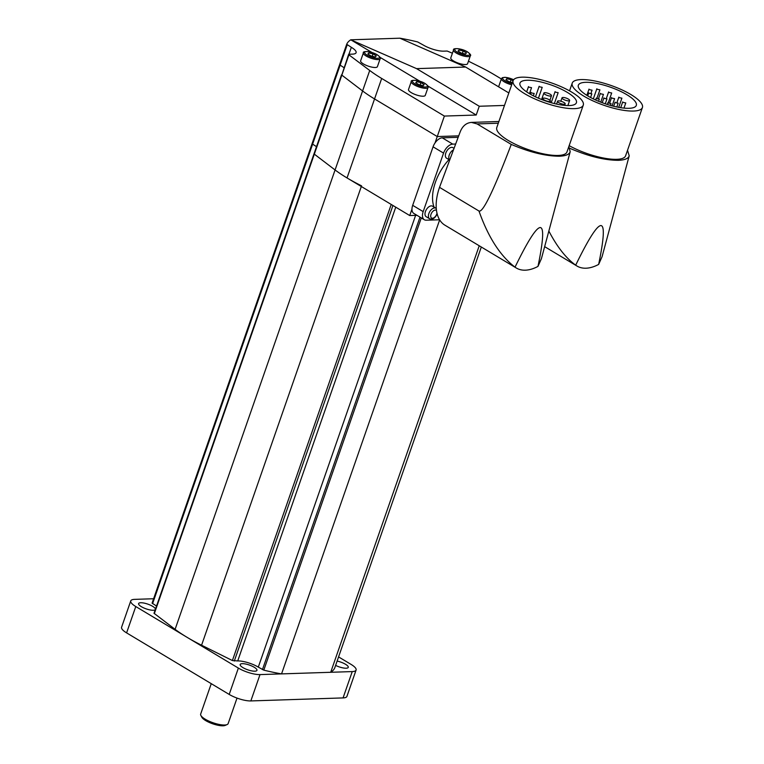 <?xml version="1.0" encoding="UTF-8"?>
<svg xmlns="http://www.w3.org/2000/svg" width="764" height="764" viewBox="0 0 764 764"><rect width="100%" height="100%" fill="white"/><g stroke="black" fill="none" stroke-linecap="round" stroke-linejoin="round"><path stroke-width="1.15" d="M377.406 66.649A8.882 2.512 -160.8 0 1 375.286 67.49A8.882 2.512 -160.8 0 1 365.612 65.074A8.882 2.512 -160.8 0 1 360.627 60.805L363.377 52.907A8.882 2.512 -160.8 0 0 366.128 56.011A8.882 2.512 -160.8 0 0 378.037 59.592A8.882 2.512 -160.8 0 0 380.157 58.752L377.406 66.649M425.281 95.376A8.882 2.512 -160.8 0 1 423.161 96.216A8.882 2.512 -160.8 0 1 413.496 93.8A8.882 2.512 -160.8 0 1 408.501 89.531L411.252 81.633A8.882 2.512 -160.8 0 0 414.012 84.737A8.882 2.512 -160.8 0 0 425.911 88.309A8.882 2.512 -160.8 0 0 428.031 87.468L425.281 95.376M467.578 63.708A8.882 2.512 -160.8 0 1 465.457 64.548A8.882 2.512 -160.8 0 1 455.793 62.132A8.882 2.512 -160.8 0 1 450.798 57.863L453.549 49.966A8.882 2.512 -160.8 0 0 456.309 53.069A8.882 2.512 -160.8 0 0 468.208 56.641A8.882 2.512 -160.8 0 0 470.328 55.801L467.578 63.708M508.929 92.683A8.882 2.512 -160.8 0 1 507.936 92.415M498.644 86.838A8.882 2.512 -160.8 0 1 498.682 86.58L501.432 78.682A8.882 2.512 -160.8 0 0 504.183 81.786A8.882 2.512 -160.8 0 0 511.679 84.785M372.985 53.881L376.28 55.848L375.363 56.928L371.151 56.02L367.866 54.043L368.783 52.974L372.985 53.881L372.163 56.24M368.783 52.974L368.315 54.311M463.165 50.93L466.451 52.907L465.534 53.977L461.332 53.079L458.037 51.102L458.954 50.032L463.165 50.93L462.344 53.289M458.954 50.032L458.486 51.369M512.472 82.502L509.206 81.796L505.921 79.828L506.838 78.759L511.04 79.657L510.218 82.015M506.838 78.759L506.37 80.096M511.04 79.657L513.045 80.86M420.868 82.598L424.154 84.575L423.237 85.644L419.035 84.747L415.74 82.77L416.657 81.7L420.868 82.598L420.047 84.957M416.657 81.7L416.189 83.037M372.03 52.535L350.81 39.804L399.878 38.2L465.629 67.041L508.834 92.96M476.211 115.03L444.381 116.071L381.685 78.453A88.844 25.164 -160.8 0 1 369.719 70.479L348.909 54.827L349.014 54.254L352.443 54.139A15.347 4.345 19.2 0 0 356.1 52.687A15.347 4.345 19.2 0 0 351.344 47.32L346.694 44.274A96.913 27.447 -160.8 0 1 350.772 39.804L416.571 68.636L479.267 106.253L476.211 115.03L427.907 86.055M465.629 67.041L416.571 68.636M504.488 105.432L479.267 106.253M419.904 81.251L380.033 57.329M435.012 142.963L437.247 136.555L458.706 135.849L437.247 136.555L374.551 98.938A88.844 25.164 -160.8 0 1 362.585 90.954L341.498 74.882L362.585 90.954A88.844 25.164 19.2 0 0 374.551 98.938L437.247 136.555L444.381 116.071M312.056 143.756L152.084 603.13L346.694 44.274L339.569 64.749L344.001 67.681L339.569 64.749L312.056 143.747L316.497 146.678L312.056 143.747M399.878 38.2L399.916 38.2A96.913 27.447 -160.8 0 1 417.66 41.944L423.17 44.98A15.347 4.345 19.2 0 0 443.741 51.159L447.169 51.045L452.422 53.222M468.456 61.187L479.897 66.879A88.844 25.164 -160.8 0 1 494.404 74.776L501.346 78.94M411.968 209.135L409.733 215.553L416.972 215.314M361.544 185.833A88.844 25.164 -160.8 0 1 335.071 169.961L313.985 153.889L335.071 169.961A88.844 25.164 19.2 0 0 347.037 177.936L409.733 215.553M348.623 54.406L341.88 74.729M619.356 97.668L621.906 98.164L619.356 97.668M609.137 92.492L611.687 92.988L609.137 92.492M623.223 102.443L625.773 102.939L623.223 102.443M612.059 98.155L614.609 98.651L612.059 98.155M597.352 89.331L599.902 89.837L597.352 89.331M600.886 93.867L603.436 94.373L600.886 93.867M615.593 102.691L618.143 103.188L615.593 102.691M604.429 98.403L606.979 98.909L604.429 98.403M589.512 89.674L592.062 90.181L589.512 89.674M608.497 103.092L611.047 103.589L608.497 103.092M589.292 93.361L591.842 93.857L589.292 93.361M596.789 98.651L599.339 99.158L596.789 98.651M642.409 107.533A37.149 10.524 -160.8 0 1 633.547 111.047A37.149 10.524 -160.8 0 1 593.103 100.953A37.149 10.524 -160.8 0 1 572.236 83.095A37.149 10.524 -160.8 0 1 581.108 79.59A37.149 10.524 -160.8 0 1 621.543 89.684A37.149 10.524 -160.8 0 1 642.409 107.533L625.601 155.808A37.149 10.524 -160.8 0 1 616.729 159.323A37.149 10.524 -160.8 0 1 569.161 145.647M585.663 82.321A30.694 8.691 -160.8 0 1 619.069 90.658A30.694 8.691 -160.8 0 1 636.307 105.413A30.694 8.691 -160.8 0 1 628.982 108.307A30.694 8.691 -160.8 0 1 595.576 99.969A30.694 8.691 -160.8 0 1 578.338 85.224A30.694 8.691 -160.8 0 1 585.663 82.321M569.753 148.283C588.28 156.257 604.496 160.268 618.382 160.316C624.761 160.058 628.38 158.559 629.221 155.799L602.08 256.675L598.642 264.42C604.018 238.588 604.754 225.638 600.829 225.561C596.77 225.896 588.395 239.094 575.693 265.165C566.067 258.27 557.118 246.896 548.848 231.043M629.221 155.799L627.521 150.298M598.642 264.42A45.229 25.689 -59 0 1 576.973 266.034A45.229 25.689 -59 0 1 575.693 265.165M555.6 92.186L558.15 92.683L555.6 92.186M539.661 86.838L542.211 87.335L539.661 86.838M528.994 87.182L531.543 87.679L528.994 87.182M531.62 92.969L534.17 93.466L531.62 92.969M563.259 99.253A4.04 1.146 19.2 0 0 567.213 100.733A4.04 1.146 19.2 0 0 569.638 100.504A4.04 1.146 19.2 0 0 568.387 99.091A4.04 1.146 19.2 0 0 564.434 97.611A4.04 1.146 19.2 0 0 562.008 97.849A4.04 1.146 19.2 0 0 563.259 99.253M545.114 94.45A4.04 1.146 19.2 0 0 549.068 95.93A4.04 1.146 19.2 0 0 551.493 95.701A4.04 1.146 19.2 0 0 550.242 94.287A4.04 1.146 19.2 0 0 546.289 92.807A4.04 1.146 19.2 0 0 543.863 93.046A4.04 1.146 19.2 0 0 545.114 94.45M558.799 102.662A4.04 1.146 19.2 0 0 562.743 104.143A4.04 1.146 19.2 0 0 565.169 103.904A4.04 1.146 19.2 0 0 563.918 102.491A4.04 1.146 19.2 0 0 559.974 101.01A4.04 1.146 19.2 0 0 557.548 101.249A4.04 1.146 19.2 0 0 558.799 102.662M544.035 99.883A4.04 1.146 19.2 0 0 547.979 101.364A4.04 1.146 19.2 0 0 550.405 101.125A4.04 1.146 19.2 0 0 549.154 99.721A4.04 1.146 19.2 0 0 545.209 98.241A4.04 1.146 19.2 0 0 542.784 98.47A4.04 1.146 19.2 0 0 544.035 99.883M429.588 218.743L426.169 216.69A6.141 3.486 -59 0 1 425.433 211.552A6.141 3.486 -59 0 1 432.481 206.165L435.9 208.209A6.141 3.486 121 0 0 428.852 213.605A6.141 3.486 121 0 0 429.588 218.743C432.481 219.917 435.002 218.303 437.142 213.91L437.161 213.844M449.69 160.058L446.548 158.167A6.141 3.486 -59 0 1 445.813 153.029A6.141 3.486 -59 0 1 452.861 147.643L454.045 148.35M583.276 105.126L566.974 151.94A37.149 10.524 -160.8 0 1 558.102 155.455A37.149 10.524 -160.8 0 1 517.667 145.361A37.149 10.524 -160.8 0 1 496.801 127.502L513.102 80.688A37.149 10.524 -160.8 0 1 521.965 77.174A37.149 10.524 -160.8 0 1 562.409 87.277A37.149 10.524 -160.8 0 1 583.276 105.126A37.149 10.524 -160.8 0 1 574.404 108.641A37.149 10.524 -160.8 0 1 533.969 98.537A37.149 10.524 -160.8 0 1 513.102 80.688M527.103 80.258A29.882 8.461 -160.8 0 1 559.63 88.376A29.882 8.461 -160.8 0 1 576.409 102.739A29.882 8.461 -160.8 0 1 569.275 105.556A29.882 8.461 -160.8 0 1 536.748 97.439A29.882 8.461 -160.8 0 1 519.969 83.075A29.882 8.461 -160.8 0 1 527.103 80.258M570.202 151.683L541.418 258.662L537.98 266.397C543.357 240.565 544.083 227.615 540.167 227.538C536.108 227.873 527.723 241.08 515.031 267.152C500.258 255.93 488.234 237.212 478.961 211.017C482.8 212.965 493.563 190.761 511.269 144.415C529.633 152.246 545.668 156.171 559.363 156.209C565.742 155.952 569.352 154.443 570.202 151.683L568.817 146.64M434.047 207.101A38.763 22.022 -59 0 1 448.955 159.619M498.29 123.224L477.099 123.921L471.436 122.402C466.355 122.832 462.621 125.936 460.243 131.723L439.52 187.352L478.961 211.017M477.099 123.921L511.269 144.415M537.98 266.397A45.229 25.689 -59 0 1 516.311 268.011A45.229 25.689 -59 0 1 515.031 267.152M439.52 187.352A45.229 25.689 121 0 0 444.954 225.208L516.311 268.011M439.596 219.765L426.264 220.204A9.693 5.501 -59 0 1 424.335 219.736A9.693 5.501 -59 0 1 423.18 211.628L443.559 153.106A9.693 5.501 -59 0 1 452.756 144.129L455.659 144.033M458.161 137.319L442.27 137.835A9.693 5.501 121 0 0 433.064 146.812L412.684 205.335A9.693 5.501 121 0 0 413.849 213.442L424.335 219.736M341.498 74.882L154.013 613.263L175.099 629.335A88.844 25.164 19.2 0 0 201.572 645.217L232.399 660.545L237.728 660.936A15.347 4.345 -160.8 0 1 258.299 667.115L263.809 670.143A96.913 27.447 19.2 0 0 281.553 673.896L330.697 672.291A96.913 27.447 19.2 0 0 334.766 667.831L481.31 247.02L334.775 667.822M439.663 219.87L281.553 673.896M479.229 245.769L330.697 672.291M152.084 603.13L156.524 606.053M155.426 609.204A8.882 2.512 19.2 0 0 152.628 606.32A8.882 2.512 19.2 0 0 143.947 603.063A8.882 2.512 19.2 0 0 138.609 603.579A8.882 2.512 19.2 0 0 141.359 606.683A8.882 2.512 19.2 0 0 149.696 609.873A8.882 2.512 19.2 0 0 155.283 609.615M242.923 667.612A8.882 2.512 19.2 0 0 251.614 670.868A8.882 2.512 19.2 0 0 256.952 670.353A8.882 2.512 19.2 0 0 254.192 667.249A8.882 2.512 19.2 0 0 245.511 663.992A8.882 2.512 19.2 0 0 240.173 664.508A8.882 2.512 19.2 0 0 242.923 667.612M335.616 665.396A8.882 2.512 19.2 0 0 348.25 667.373A8.882 2.512 19.2 0 0 345.5 664.269A8.882 2.512 19.2 0 0 337.125 661.08M130.759 600.896L121.591 627.225A16.149 4.574 19.2 0 0 126.595 632.879L229.2 694.428A16.149 4.574 19.2 0 0 250.84 700.932L343.065 697.914A16.149 4.574 19.2 0 0 346.923 696.396L356.091 670.057A16.149 4.574 -160.8 0 1 352.242 671.585L260.008 674.593A16.149 4.574 -160.8 0 1 238.368 668.089L135.772 606.54A16.149 4.574 -160.8 0 1 130.759 600.896A16.149 4.574 -160.8 0 1 134.617 599.368L153.612 598.747M338.576 656.906L351.087 664.413A16.149 4.574 -160.8 0 1 356.091 670.057M211.256 683.665L200.655 714.082A14.535 4.116 19.2 0 0 200.875 715.448L201.868 717.291A12.921 3.658 19.2 0 0 210.663 723.03A12.921 3.658 19.2 0 0 223.002 725.8A12.921 3.658 19.2 0 0 225.179 725.408L227.109 724.578A14.535 4.116 19.2 0 0 228.121 723.651L237.021 698.086M200.875 715.448A14.535 4.116 19.2 0 0 210.768 721.904A14.535 4.116 19.2 0 0 224.645 725.017A14.535 4.116 19.2 0 0 227.109 724.578M377.091 54.788A7.917 2.244 -160.8 0 1 377.655 58.303A7.917 2.244 -160.8 0 1 367.054 55.113A7.917 2.244 -160.8 0 1 366.481 51.599A7.917 2.244 -160.8 0 1 377.091 54.788M424.975 83.505A7.917 2.244 -160.8 0 1 425.538 87.02A7.917 2.244 -160.8 0 1 414.928 83.839A7.917 2.244 -160.8 0 1 414.365 80.325A7.917 2.244 -160.8 0 1 424.975 83.505M467.272 51.837A7.917 2.244 -160.8 0 1 467.835 55.352A7.917 2.244 -160.8 0 1 457.225 52.172A7.917 2.244 -160.8 0 1 456.662 48.657A7.917 2.244 -160.8 0 1 467.272 51.837M512.081 83.629A7.917 2.244 -160.8 0 1 505.109 80.888A7.917 2.244 -160.8 0 1 503.963 77.422A7.917 2.244 -160.8 0 1 513.628 79.752M347.037 177.936L381.685 78.453M175.099 629.335L369.719 70.479M154.299 613.683L348.909 54.827M348.928 54.254L351.344 47.32M152.58 603.694L347.2 44.837M436.511 210.511A4.527 2.569 121 0 0 431.02 214.254A4.527 2.569 121 0 0 432.462 218.256A4.527 2.569 121 0 0 436.75 214.063A4.527 2.569 121 0 0 436.998 213.175M453.501 149.83A6.141 3.486 121 0 0 449.232 155.082A6.141 3.486 121 0 0 449.7 160.029M412.684 205.335L423.18 211.628M433.064 146.812L443.559 153.106M442.27 137.835L452.756 144.129M391.225 204.446L232.399 660.545M361.315 186.502L201.572 645.217M392.944 205.478L234.3 661.051M395.752 207.168L237.728 660.936M415.616 215.362L258.299 667.115M420.009 217.138L262.444 669.598M421.289 217.912L263.809 670.143M126.595 632.879L135.772 606.54M229.2 694.428L238.368 668.089M343.065 697.914L352.242 671.585M250.84 700.932L260.008 674.593M363.377 52.907C362.088 50.882 371.228 50.987 377.282 54.836C380.166 57.004 381.121 58.312 380.157 58.752M411.252 81.633C409.972 79.609 419.111 79.714 425.166 83.553C428.041 85.73 428.996 87.029 428.031 87.468M453.549 49.966C452.269 47.941 461.408 48.046 467.463 51.885C470.337 54.063 471.292 55.361 470.328 55.801M513.656 79.714L505.443 77.326L502.368 77.67L501.432 78.682M621.906 98.164L618.706 107.361M611.687 92.988L608.421 102.376M625.773 102.939L623.978 108.116M614.609 98.651L612.098 105.862M599.902 89.837L597.066 97.964M603.436 94.373L600.733 102.147M618.143 103.188L616.825 106.989M606.979 98.909L605.269 103.799M592.062 90.181L591.04 93.132M611.047 103.589L610.417 105.403M591.842 93.857L590.582 97.496M599.339 99.158L598.604 101.287M572.236 83.095L569.533 90.859M596.292 98.088L595.634 99.998M588.796 92.797L587.726 95.872M608.001 102.529L607.323 104.477M589.015 89.111L586.847 95.338M603.923 97.84L602.223 102.72M615.096 102.128L613.654 106.263M600.389 93.303L598.594 98.451M596.846 88.767L593.322 98.909M611.553 97.591L609.787 102.662M622.727 101.879L620.702 107.695M608.631 91.928L606.415 98.308M618.85 97.104L617.035 102.328M544.656 246.648L576.973 266.034M558.15 92.683L554.358 103.57M542.211 87.335L538.439 98.184M531.543 87.679L529.462 93.666M534.17 93.466L533.358 95.806M569.638 100.504L567.872 105.575M551.493 95.701L549.908 100.246M565.169 103.904L564.653 105.394M550.405 101.125L549.975 102.376M542.784 98.47L542.325 99.778M557.548 101.249L556.555 104.085M543.863 93.046L541.619 99.501M562.008 97.849L560.833 101.22M531.123 92.406L530.474 94.258M528.497 86.618L526.663 91.881M539.164 86.275L535.478 96.847M555.094 91.623L551.226 102.739M498.892 121.505L471.436 122.402"/></g></svg>
